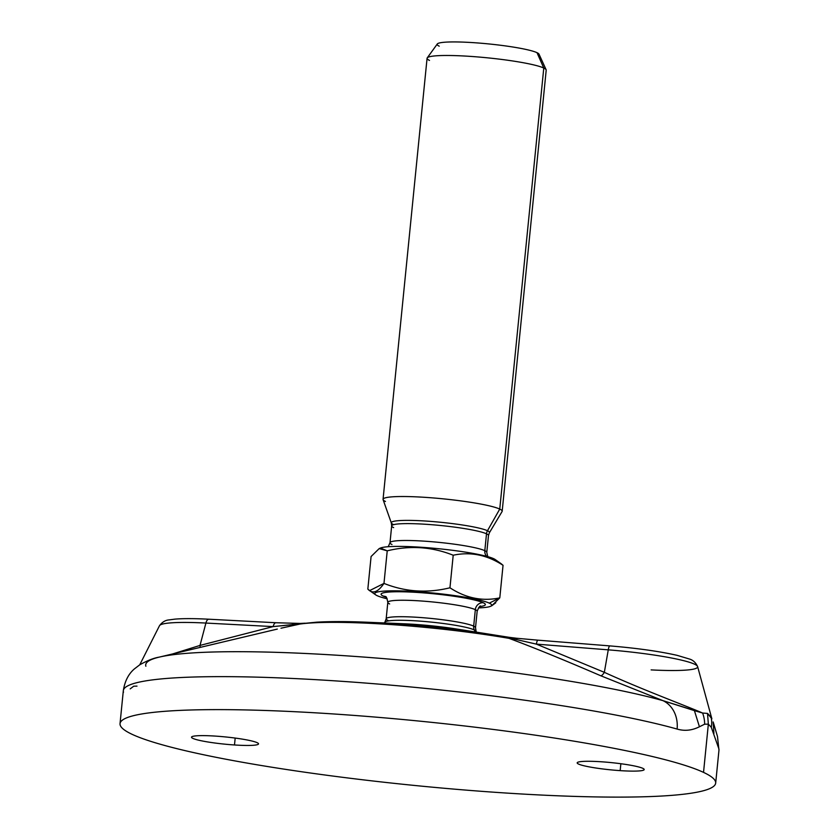 <?xml version="1.0" encoding="UTF-8"?>
<svg xmlns="http://www.w3.org/2000/svg" width="839" height="839" viewBox="0 0 839 839"><rect width="100%" height="100%" fill="white"/><g stroke="black" fill="none" stroke-linecap="round" stroke-linejoin="round"><path stroke-width="1.26" d="M703.533 772.383A299.303 32.26 -174.3 0 0 333.628 713.968A299.303 32.26 -174.3 0 0 132.174 734.356A299.303 32.26 -174.3 0 0 502.079 792.771A299.303 32.26 -174.3 0 0 703.533 772.383A299.303 32.26 -174.3 0 0 376.889 717.219A299.303 32.26 -174.3 0 0 120.029 723.648A299.303 32.26 -174.3 0 0 132.174 734.356A299.303 32.26 -174.3 0 0 458.818 789.52A299.303 32.26 -174.3 0 0 715.677 783.102A299.303 32.26 -174.3 0 0 703.533 772.383L708.347 724.151L703.533 772.383M601.217 761.77A33.675 3.629 5.7 0 1 642.831 768.346A33.675 3.629 5.7 0 1 620.168 770.632A33.675 3.629 5.7 0 1 578.553 764.067A33.675 3.629 5.7 0 1 601.217 761.77A33.675 3.629 -174.3 0 0 577.19 762.861A33.675 3.629 -174.3 0 0 620.168 770.632A33.675 3.629 -174.3 0 0 644.195 769.552A33.675 3.629 -174.3 0 0 601.217 761.77M215.539 736.107A33.675 3.629 5.7 0 1 257.154 742.672A33.675 3.629 5.7 0 1 234.49 744.969A33.675 3.629 5.7 0 1 192.876 738.393A33.675 3.629 5.7 0 1 215.539 736.107A33.675 3.629 -174.3 0 0 191.512 737.187A33.675 3.629 -174.3 0 0 234.49 744.969A33.675 3.629 -174.3 0 0 258.527 743.878A33.675 3.629 -174.3 0 0 215.539 736.107M718.782 748.556L711.294 727.308L708.347 724.151L704.645 724.193L699.432 726.763C691.997 730.496 684.551 731.262 677.104 729.06A29.931 25.411 105.7 0 0 663.03 700.67L600.766 675.762L663.03 700.67A279.607 30.141 -174.3 0 0 392.883 659.412A279.607 30.141 -174.3 0 0 159.221 657.126A279.607 30.141 5.7 0 1 392.883 659.412A279.607 30.141 5.7 0 1 663.03 700.67L694.419 710.633L699.432 726.763L694.419 710.633L702.61 713.035C685.788 705.704 641.646 689.396 604.342 672.333C641.646 689.396 685.788 705.704 702.61 713.035A29.931 27.802 64.2 0 1 704.645 724.193A29.931 27.802 -115.8 0 0 702.61 713.035L707.518 713.423L708.347 724.151L707.518 713.423L711.042 716.978A29.931 26.565 153.7 0 1 711.294 727.308A29.931 26.565 -26.3 0 0 711.042 716.978L711.871 718.792L707.518 713.423L702.61 713.035L663.03 700.67A29.931 25.411 105.7 0 1 677.104 729.06A299.303 32.26 -174.3 0 0 343.717 681.446A299.303 32.26 -174.3 0 0 123.323 690.665A299.303 32.26 5.7 0 1 343.717 681.446A299.303 32.26 5.7 0 1 677.104 729.06C684.551 731.262 691.997 730.496 699.432 726.763L704.645 724.193L708.347 724.151L711.294 727.308L718.782 748.556A299.303 32.26 5.7 0 1 718.971 750.118A299.303 32.26 -174.3 0 0 718.782 748.556L717.513 736.569L713.171 721.949L713.916 733.506L713.181 721.97M136.988 686.124L133.726 686.197L130.192 688.882M276.293 622.811A7.478 2.978 93 0 0 275.926 622.737A7.478 2.978 93 0 0 273.105 626.597L205.912 623.062A76.664 8.264 -174.3 0 0 159.494 625.705A76.664 8.264 5.7 0 1 205.912 623.062L200.007 645.422L172.708 653.917L200.007 645.422A7.478 1.709 -105.1 0 1 200.102 647.414A7.478 1.709 74.9 0 0 200.007 645.422L273.105 626.597L298.485 623.975A7.478 1.919 -102.4 0 1 298.097 624.321A142.431 15.354 5.7 0 1 509.021 638.353C532.954 647.236 563.535 659.706 600.766 675.762A7.478 2.423 113.3 0 0 604.342 672.333L608.265 649.847A76.664 8.264 5.7 0 1 697.618 666.586A76.664 8.264 -174.3 0 0 608.265 649.847A7.478 1.353 -85.4 0 1 609.785 645.894A7.478 1.353 94.6 0 0 608.265 649.847L536.373 644.121L604.342 672.333A7.478 2.423 -66.7 0 1 600.766 675.762C563.535 659.706 532.954 647.236 509.021 638.353L496.961 635.406L509.682 638.028A7.478 1.217 -81.8 0 0 509.294 637.336A7.478 1.217 -81.8 0 0 509.221 637.336L498.67 635.679A7.478 1.29 99.3 0 1 498.733 635.7L509.682 638.028A7.478 2.276 -69.8 0 1 509.021 638.353A7.478 2.276 110.2 0 0 509.682 638.028L536.373 644.121A7.478 1.353 -85.4 0 1 537.883 640.167L609.785 645.894A7.478 1.353 94.6 0 1 609.932 645.957M711.871 718.792L697.618 666.586C695.699 662.527 692.951 659.999 689.385 659.014L677.136 655.353C659.202 651.295 636.749 648.148 609.785 645.894M120.029 723.648L123.323 690.665A299.303 32.26 -174.3 0 0 123.501 692.217M123.323 690.665C124.812 681.153 128.524 673.885 134.471 668.851L139.714 664.834C147.265 660.587 153.768 658.017 159.221 657.126A279.607 30.141 -174.3 0 0 145.871 666.25M280.971 628.222L301.82 623.639M305.113 623.199L300.236 623.44A7.478 5.118 -92.2 0 1 300.268 623.44L275.947 622.737A7.478 2.978 93 0 0 273.105 626.597L292.087 624.74A7.478 4.363 -88.8 0 1 294.583 623.482A7.478 4.363 91.2 0 0 292.087 624.74L298.485 623.975A7.478 5.118 -92.2 0 1 300.236 623.44A7.478 5.118 87.8 0 0 298.485 623.975A7.478 1.919 77.6 0 1 298.097 624.321A142.431 15.354 -174.3 0 1 509.021 638.353L496.961 635.406L509.294 637.336A7.478 1.217 98.2 0 1 509.682 638.028L536.373 644.121A7.478 1.353 -85.4 0 1 537.893 640.167L516.719 638.269L516.709 639.696M205.912 623.062A7.478 2.978 -87 0 1 208.754 619.213A7.478 2.978 93 0 0 205.912 623.062L200.007 645.422L273.105 626.597L205.912 623.062M208.408 619.245A69.679 7.509 5.7 0 1 209.1 619.276A7.478 2.978 93 0 0 208.754 619.213L275.947 622.737M384.986 622.989A45.914 4.95 5.7 0 1 384.902 622.139A45.914 4.95 5.7 0 1 425.614 621.573A45.914 4.95 5.7 0 1 474.287 629.911A53.13 50.497 115.1 0 1 475.147 631.945A53.13 50.497 -64.9 0 0 474.287 629.911A45.914 4.95 5.7 0 1 476.091 631.232L475.514 627.729A44.897 4.835 -174.3 0 0 473.689 626.125A44.897 4.835 -174.3 0 0 424.691 617.85A44.897 4.835 -174.3 0 0 386.171 618.815A44.897 4.835 -174.3 0 0 387.985 620.42M496.961 635.406A134.198 14.462 5.7 0 0 492.996 634.766A134.198 14.462 -174.3 0 0 367.639 622.255A134.198 14.462 5.7 0 1 492.996 634.766L456.773 629.04A56.203 6.062 -174.3 0 0 404.272 623.797A56.203 6.062 5.7 0 1 456.773 629.04L404.272 623.797L367.639 622.255A134.198 14.462 -174.3 0 0 309.622 622.937M498.733 635.7A7.478 1.29 -80.7 0 0 498.67 635.679L497.034 635.417M651.127 669.9A76.664 8.264 -174.3 0 0 697.618 666.586M536.373 644.121L608.265 649.847L604.342 672.333L536.373 644.121M301.862 623.639L298.097 624.321M384.314 622.958L384.902 622.139A45.914 4.95 5.7 0 1 425.614 621.573A45.914 4.95 5.7 0 1 474.287 629.911A7.478 7.111 115.1 0 1 473.689 626.125A7.478 7.111 -64.9 0 0 474.287 629.911A45.914 4.95 5.7 0 1 476.091 631.232L476.51 632.155M389.632 603.954A44.897 4.835 5.7 0 1 387.807 602.35A44.897 4.835 5.7 0 1 426.338 601.385A44.897 4.835 5.7 0 1 475.335 609.659A7.478 7.111 115.1 0 1 483.212 602.727A52.375 5.642 -174.3 0 1 479.835 606.545A52.375 5.642 -174.3 0 0 483.212 602.727A7.478 7.111 -64.9 0 0 475.335 609.659A44.897 4.835 5.7 0 1 477.16 611.264L475.514 627.729A44.897 4.835 -174.3 0 0 473.689 626.125L475.335 609.659A44.897 4.835 5.7 0 1 477.16 611.264C478.828 607.216 479.992 605.485 480.663 606.083L480.663 606.083M385.468 596.613A7.478 7.111 -64.9 0 0 383.224 596.078A52.375 5.642 -174.3 0 0 386.118 597.19A52.375 5.642 -174.3 0 1 383.224 596.078A7.478 7.111 115.1 0 1 385.468 596.613M483.212 602.727A52.375 5.642 -174.3 0 0 418.483 592.512A52.375 5.642 -174.3 0 0 383.224 596.078A52.375 5.642 -174.3 0 1 418.483 592.512A52.375 5.642 -174.3 0 1 483.212 602.727M385.657 596.697L385.395 596.571C386.171 596.12 386.978 598.05 387.807 602.35A44.897 4.835 5.7 0 1 426.338 601.385A44.897 4.835 5.7 0 1 475.335 609.659L473.689 626.125A44.897 4.835 -174.3 0 0 424.691 617.85A44.897 4.835 -174.3 0 0 386.171 618.815L384.902 622.139M501.24 563.787L503.043 565.308L499.792 597.871L489.305 603.136A58.751 6.334 -174.3 0 0 419.752 591.883A58.751 6.334 -174.3 0 0 375.683 594.851A58.751 6.334 -174.3 0 0 377.141 595.669A58.751 6.334 -174.3 0 0 387.209 598.794A58.751 6.334 5.7 0 1 377.141 595.669A58.751 6.334 5.7 0 1 416.689 591.673A58.751 6.334 5.7 0 1 489.305 603.136A58.751 6.334 5.7 0 1 478.45 607.897A58.751 6.334 -174.3 0 0 490.521 606.314A58.751 6.334 -174.3 0 0 489.305 603.136L499.792 597.871L491.696 605.81L495.776 602.78M503.043 565.308L493.731 558.722L503.043 565.308C487.134 554.915 470.522 551.559 453.207 555.229L449.956 587.793C465.865 598.186 482.477 601.542 499.792 597.871L503.043 565.308C487.134 554.915 470.522 551.559 453.207 555.229C431.917 546.734 409.925 545.266 387.23 550.835L383.979 583.409L369.632 590.604L367.839 589.093L371.09 556.519L367.839 589.093C372.516 594.222 377.896 592.334 383.979 583.409L387.23 550.835L379.186 548.591L371.09 556.519M379.165 548.601L380.35 548.077A58.751 6.334 5.7 0 1 435.116 548.381A58.751 6.334 5.7 0 1 493.731 558.722A58.751 6.334 5.7 0 1 495.199 559.54L501.334 563.86M499.792 597.871C482.477 601.542 465.865 598.186 449.956 587.793C427.261 593.362 405.268 591.904 383.979 583.409C405.268 591.904 427.261 593.362 449.956 587.793L453.207 555.229C431.917 546.734 409.925 545.266 387.23 550.835L380.644 548.129M379.847 548.339A58.751 6.334 5.7 0 1 433.669 548.245A58.751 6.334 5.7 0 1 493.731 558.722M393.648 527.637A48.641 5.244 5.7 0 1 391.677 525.896A48.641 5.244 5.7 0 1 433.417 524.847A48.641 5.244 5.7 0 1 486.505 533.814L484.816 550.678A7.478 7.111 -64.9 0 0 486.641 556.351A7.478 7.111 115.1 0 1 484.816 550.678A48.641 5.244 -174.3 0 0 431.739 541.711A48.641 5.244 -174.3 0 0 389.999 542.76A48.641 5.244 -174.3 0 0 391.97 544.501M389.999 542.76L391.677 525.896A48.641 5.244 5.7 0 1 433.417 524.847A48.641 5.244 5.7 0 1 486.505 533.814A48.641 5.244 5.7 0 1 488.476 535.555L486.788 552.419A48.641 5.244 -174.3 0 0 484.816 550.678A48.641 5.244 -174.3 0 0 431.739 541.711A48.641 5.244 -174.3 0 0 389.999 542.76L388.195 546.724M487.784 556.656L486.788 552.419A48.641 5.244 -174.3 0 0 484.816 550.678L486.505 533.814A48.641 5.244 5.7 0 1 488.476 535.555L489.389 532.755A49.333 5.317 -174.3 0 0 487.48 530.73A7.478 7.111 -64.9 0 0 486.505 533.814A7.478 7.111 115.1 0 1 487.48 530.73A49.333 5.317 -174.3 0 0 432.41 521.533A49.333 5.317 -174.3 0 0 391.331 522.97A49.333 5.317 -174.3 0 0 393.292 524.459M489.389 532.755A49.333 5.317 -174.3 0 0 487.48 530.73L499.75 509.074A59.863 6.45 5.7 0 1 502.079 511.538L489.389 532.755M487.48 530.73A49.333 5.317 -174.3 0 0 432.41 521.533A49.333 5.317 -174.3 0 0 391.331 522.97L383.098 499.656A59.863 6.45 5.7 0 1 432.934 497.915A59.863 6.45 5.7 0 1 499.75 509.074L487.48 530.73M383.056 499.331L427.072 58.279A59.863 6.45 5.7 0 1 478.45 57A59.863 6.45 5.7 0 1 543.777 68.032L499.75 509.074A59.863 6.45 -174.3 0 0 434.424 498.041A59.863 6.45 -174.3 0 0 383.056 499.331A59.863 6.45 -174.3 0 0 385.479 501.47M427.229 57.891L437.287 43.995A51.221 5.516 5.7 0 1 482.687 43.366A51.221 5.516 5.7 0 1 537.002 52.679L543.777 68.032A59.863 6.45 -174.3 0 0 480.296 57.157A59.863 6.45 -174.3 0 0 427.229 57.891A59.863 6.45 -174.3 0 0 429.505 60.418M439.227 46.166A51.221 5.516 5.7 0 1 473.699 42.674A51.221 5.516 5.7 0 1 537.002 52.679A51.221 5.516 5.7 0 1 539.016 54.157L546.126 69.752A59.863 6.45 -174.3 0 0 543.777 68.032L537.002 52.679M543.777 68.032A59.863 6.45 5.7 0 1 546.199 70.172L502.183 511.213A59.863 6.45 -174.3 0 0 499.75 509.074L543.777 68.032M620.86 763.731L620.168 770.632L620.86 763.731M235.182 738.068L234.49 744.969L235.182 738.068M208.754 619.213C194.575 618.469 183.322 618.437 175.005 619.119L169.059 619.906C165.367 620.168 162.179 622.098 159.494 625.705L139.735 664.824M717.471 736.443L718.971 750.118L715.677 783.102M159.221 657.126L277.31 629.082M509.294 637.336L516.719 638.269M302.113 623.597L316.89 622.16C330.797 621.374 347.713 621.395 367.639 622.255M492.996 634.766L497.108 635.427M387.807 602.35L386.171 618.815M490.521 606.314L491.717 605.8M369.538 590.541L375.683 594.851M391.677 525.896L391.331 522.97"/></g></svg>
